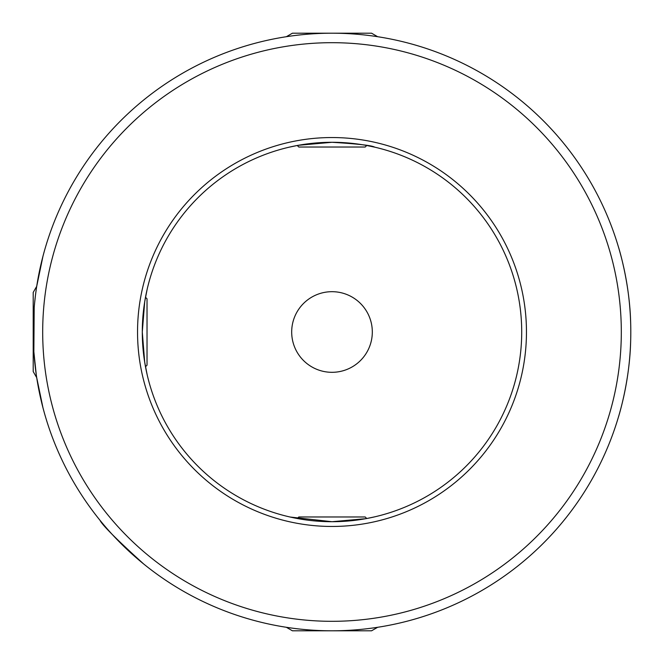 <?xml version="1.0" encoding="UTF-8"?>
<svg xmlns="http://www.w3.org/2000/svg" width="664" height="664" viewBox="0 0 664 664"><rect width="100%" height="100%" fill="white"/><g stroke="black" fill="none" stroke-linecap="round" stroke-linejoin="round"><path stroke-width="1" d="M373.865 517.04L366.736 518.509L365.2 516.974L298.8 516.974L297.264 518.509L289.313 516.849M296.725 145.59L289.313 147.151L297.264 145.491L298.8 147.026L365.2 147.026L366.736 145.491L374.687 147.151C372.172 145.516 357.938 143.889 332 142.287L298.227 145.316M146.487 371.716L145.491 366.736L147.026 365.2L147.026 298.8L145.491 297.264L146.42 292.616M147.151 289.313L144.702 301.796L142.287 331.983L144.702 362.171L147.151 374.687M146.943 290.226L145.491 297.264L146.943 290.226M290.135 517.04L332 521.713A189.713 189.713 0 0 0 521.713 332A189.713 189.713 0 0 0 332 142.287A189.713 189.713 0 0 0 142.287 332A189.713 189.713 0 0 0 332 521.713L365.773 518.684M292.658 146.412L290.218 146.943L292.633 146.412M332 630.8L371.574 630.8L332 630.8A298.8 298.8 0 0 0 630.8 332A298.8 298.8 0 0 0 332 33.2A298.8 298.8 0 0 0 33.2 332A298.8 298.8 0 0 0 332 630.8L292.426 630.8L286.35 627.289L292.426 630.8L332 630.8A298.8 298.8 0 0 0 630.8 332A298.8 298.8 0 0 0 332 33.2M372.313 332A40.313 40.313 0 0 0 332 291.687A40.313 40.313 0 0 0 291.687 332A40.313 40.313 0 0 0 332 372.313A40.313 40.313 0 0 0 372.313 332M42.994 407.887L36.711 377.65L33.2 371.574L33.2 292.426L36.711 286.35L42.994 256.113M618.342 417.374C618.101 418.162 629.679 382.381 630.651 341.487M143.706 564.01C116.789 539.625 102.215 525.05 99.99 520.294M630.651 322.513C629.696 281.777 618.118 245.838 618.342 246.626M379.426 36.985L378.513 36.844M377.65 36.711L371.574 33.2L292.426 33.2L286.35 36.711L284.574 36.985M36.263 374.687L33.856 351.754L34.196 307.573M34.619 302.925L35.35 296.235M35.524 294.816L36.263 289.313M367.275 518.41L374.687 516.849M371.342 517.588L373.782 517.057L371.367 517.588M366.736 518.509L365.2 516.974L298.8 516.974L297.264 518.509M332 142.287A189.713 189.713 0 0 0 142.287 332A189.713 189.713 0 0 0 332 521.713M332 621.313A289.313 289.313 0 0 0 621.313 332A289.313 289.313 0 0 0 332 42.687A289.313 289.313 0 0 0 42.687 332A289.313 289.313 0 0 0 332 621.313M332 526.461A194.461 194.461 0 0 0 526.461 332A194.461 194.461 0 0 0 332 137.539A194.461 194.461 0 0 0 137.539 332A194.461 194.461 0 0 0 332 526.461M371.574 630.8L377.65 627.289L371.574 630.8"/></g></svg>
